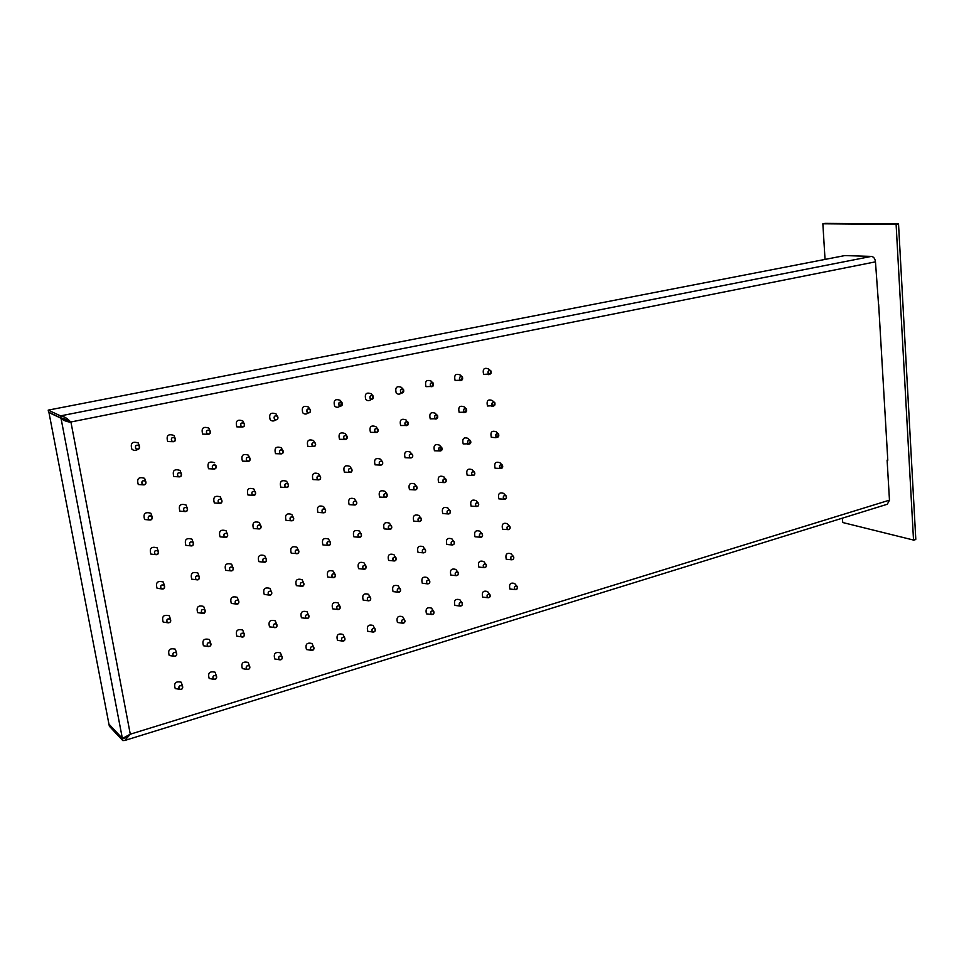 <?xml version="1.0" encoding="UTF-8"?>
<svg xmlns="http://www.w3.org/2000/svg" width="964" height="964" viewBox="0 0 964 964"><rect width="100%" height="100%" fill="white"/><g stroke="black" fill="none" stroke-linecap="round" stroke-linejoin="round"><path stroke-width="1.45" d="M425.245 549.492C425.871 552.119 424.991 553.071 422.618 552.336C421.991 549.709 422.871 548.757 425.245 549.492M423.991 548.034L423.268 546.709C418.545 545.25 416.797 547.13 418.027 552.36L423.401 552.854M125.187 740.352L887.314 504.244L889.471 500.159L887.109 460.129L887.76 459.72M878.541 304.552L875.469 261.847C875.047 258.605 873.685 256.786 871.372 256.4L844.801 255.581L48.2 410.134L48.598 412.218L60.973 418.014L60.551 415.87L48.2 410.134M176.4 652.652L175.352 649.194C169.652 647.832 167.615 649.941 169.254 655.52L173.472 656.183M168.013 622.865L168.013 622.865C170.339 622.696 171.17 621.539 170.508 619.394L170.267 619.129C167.314 618.394 166.254 619.478 167.097 622.383L168.013 622.865C170.339 622.696 171.17 621.539 170.508 619.394L169.351 615.791C163.603 614.345 161.542 616.442 163.193 622.093L167.628 622.732M164.278 585.317L164.169 585.196C161.181 584.413 160.12 585.497 160.976 588.438L162.024 588.968C164.338 588.691 165.109 587.51 164.362 585.425L163.265 582.003C157.469 580.473 155.409 582.569 157.072 588.281L161.747 588.896M158.241 551.167L157.12 547.829C151.276 546.227 149.203 548.311 150.878 554.095L155.843 554.649M152.047 516.535L150.902 513.282C145.022 511.571 142.925 513.655 144.624 519.524L149.914 519.982C152.131 519.5 152.782 518.258 151.866 516.282L151.758 516.162C148.721 515.294 147.637 516.367 148.516 519.379L149.902 519.982C151.878 520.066 152.529 518.825 151.866 516.282L151.854 516.27M145.781 481.506L144.612 478.325C138.683 476.529 136.575 478.602 138.286 484.543L143.901 484.88M139.443 446.079L138.262 442.97C132.273 441.09 130.14 443.151 131.875 449.164C133.779 450.778 135.779 450.827 137.864 449.32M210.489 642.663L209.429 639.518C203.874 638.156 201.886 640.229 203.452 645.747L207.983 646.483M202.609 613.405L202.621 613.405C204.621 613.694 205.392 612.514 204.922 609.875L204.766 609.706C201.874 608.959 200.849 610.031 201.657 612.911L202.609 613.405C204.922 613.152 205.694 611.971 204.922 609.875L203.681 606.44C198.078 604.994 196.078 607.067 197.656 612.658L202.139 613.249M182.329 685.669L181.304 682.235C175.641 680.958 173.616 683.066 175.231 688.573L179.268 689.236M198.933 576.123C196.017 575.327 194.981 576.4 195.8 579.316L196.885 579.846C199.174 579.497 199.897 578.292 199.042 576.243L197.873 573.002C192.222 571.471 190.197 573.544 191.8 579.195L196.499 579.75M191.113 545.913L191.113 545.913C193.113 546.022 193.776 544.793 193.089 542.226L193.029 542.154C190.089 541.322 189.04 542.383 189.872 545.347L191.113 545.913C193.366 545.455 194.029 544.226 193.089 542.226L191.993 539.189C186.293 537.575 184.257 539.635 185.883 545.359L190.824 545.865M187.173 507.932L186.04 505.003C180.304 503.292 178.256 505.353 179.894 511.149L185.112 511.571M181.172 473.24L180.027 470.42C174.243 468.625 172.182 470.673 173.833 476.541L179.352 476.855M175.087 438.15L173.942 435.439C168.11 433.559 166.037 435.595 167.7 441.548L173.556 441.705M243.772 632.914L242.735 630.058C237.313 628.685 235.361 630.733 236.867 636.204L241.205 636.746M238.289 600.162L237.228 597.318C231.77 595.873 229.793 597.909 231.324 603.44L235.843 603.97M232.734 567.025L231.661 564.217C226.154 562.687 224.178 564.723 225.721 570.327L230.444 570.821M227.118 533.502L226.046 530.754C220.491 529.14 218.503 531.164 220.057 536.84L224.998 537.285M221.346 499.448L221.431 499.557C218.575 498.834 217.575 499.906 218.418 502.774L219.828 503.377C221.961 502.798 222.527 501.557 221.527 499.653L220.358 496.918C214.755 495.207 212.755 497.231 214.333 502.979L219.515 503.353M214.598 462.696C208.971 460.913 206.947 462.925 208.537 468.733L213.984 469.01M209.875 430.474L208.79 428.088C203.103 426.221 201.066 428.221 202.681 434.113L208.405 434.27M276.294 623.383L275.27 620.816C269.98 619.442 268.064 621.467 269.534 626.877L273.897 627.347M271.029 590.956L270.004 588.402C264.678 586.943 262.75 588.968 264.232 594.439L269.113 595.053M264.172 562.241L264.172 562.241C266.148 562.325 266.775 561.108 266.04 558.59L265.992 558.542C263.244 557.831 262.256 558.891 263.039 561.699L264.172 562.241C266.377 561.783 267.004 560.566 266.04 558.59L264.69 555.638C259.316 554.095 257.376 556.108 258.87 561.651L263.835 562.169M260.352 524.97L259.304 522.5C253.893 520.885 251.941 522.898 253.448 528.513L258.376 528.887M254.906 491.387L253.869 489.013C248.411 487.314 246.447 489.314 247.965 495.002L253.11 495.315M249.399 457.406L248.375 455.153C242.88 453.369 240.892 455.357 242.422 461.117L247.808 461.346M243.832 423.039L242.808 420.919C237.277 419.051 235.276 421.027 236.831 426.859L242.458 426.98M308.058 614.08L307.082 611.779C301.913 610.405 300.045 612.393 301.455 617.767L306.371 618.442M301.66 586.293L301.66 586.293C303.612 586.389 304.25 585.196 303.552 582.702L303.491 582.642C300.828 582.003 299.876 583.051 300.635 585.787L301.66 586.293C303.841 585.871 304.479 584.678 303.552 582.702L302.045 579.689C296.84 578.231 294.96 580.22 296.382 585.642L301.383 586.233M297.948 549.492L296.96 547.239C291.718 545.708 289.815 547.685 291.248 553.179L295.984 553.541M292.803 516.644L291.815 514.451C286.537 512.836 284.621 514.812 286.067 520.367L291.261 520.777M286.489 487.531L286.489 487.531C288.357 487.362 288.875 486.145 288.079 483.892L287.826 483.675C285.175 483.181 284.26 484.265 285.091 486.941L286.489 487.531C288.489 486.941 289.019 485.736 288.079 483.892L286.609 481.301C281.295 479.602 279.367 481.566 280.837 487.194L286.115 487.507M282.332 449.79L281.355 447.79C275.993 446.007 274.053 447.971 275.535 453.67L280.861 453.851M276.993 415.785L276.041 413.905C270.643 412.038 268.691 413.99 270.185 419.762C271.956 421.352 273.8 421.389 275.728 419.858M339.111 604.994L338.183 602.946C333.146 601.572 331.303 603.536 332.664 608.85L337.689 609.501M334.303 573.194L333.363 571.17C328.29 569.712 326.435 571.664 327.808 577.05L332.917 577.617M328.399 545.419C330.278 545.371 330.857 544.178 330.134 541.852L329.941 541.684C327.362 541.19 326.471 542.25 327.242 544.877L328.399 545.419C330.447 544.925 331.026 543.744 330.134 541.852L328.507 539.045C323.386 537.502 321.53 539.454 322.916 544.901L328.109 545.383M324.952 509.028C322.374 508.582 321.494 509.655 322.301 512.258L323.555 512.824C325.555 512.282 326.109 511.089 325.193 509.245L323.591 506.57C318.433 504.955 316.553 506.907 317.963 512.414L323.253 512.8M318.674 479.879L318.686 479.879C320.494 479.662 321 478.469 320.217 476.288L319.903 476.023C317.337 475.613 316.469 476.71 317.289 479.289L318.674 479.879C320.614 479.289 321.132 478.096 320.217 476.288L318.614 473.758C313.433 472.059 311.541 473.999 312.951 479.578L318.349 479.867M314.493 442.343L313.589 440.584C308.36 438.813 306.468 440.741 307.89 446.392L313.396 446.573M309.384 408.688L308.516 407.049C303.25 405.193 301.334 407.121 302.768 412.833C304.528 414.436 306.347 414.448 308.239 412.893L308.384 412.905M369.465 596.114L368.597 594.318C363.681 592.932 361.874 594.872 363.187 600.126L368.308 600.765M364.006 569.218C365.862 569.218 366.453 568.037 365.766 565.711L365.573 565.543C363.079 565.085 362.199 566.145 362.958 568.7L364.006 569.218C366.043 568.76 366.621 567.591 365.766 565.711L363.994 562.831C359.042 561.373 357.222 563.301 358.548 568.639L363.753 569.182M359.427 537.285C361.259 537.201 361.825 536.02 361.102 533.767L360.861 533.55C358.367 533.14 357.499 534.201 358.271 536.743L359.427 537.285C361.416 536.791 361.97 535.61 361.102 533.767L359.343 531.019C354.354 529.489 352.535 531.417 353.86 536.803L359.162 537.261M355.499 500.569L354.644 498.87C349.619 497.267 347.787 499.183 349.137 504.642L354.523 504.991M350.137 472.408L350.137 472.408C351.908 472.167 352.402 470.986 351.631 468.853L351.257 468.54C348.775 468.227 347.944 469.311 348.763 471.818L350.137 472.408C352.017 471.806 352.511 470.625 351.631 468.853C352.294 471.673 351.354 472.637 348.811 471.794C348.137 469.01 349.064 468.046 351.607 468.89L349.896 466.383C344.835 464.696 342.979 466.612 344.341 472.131L349.836 472.384M345.425 439.427L345.425 439.427C347.148 439.102 347.618 437.909 346.811 435.873L346.377 435.511C343.907 435.246 343.1 436.355 343.931 438.825L345.425 439.427C347.245 438.789 347.703 437.608 346.811 435.873L345.1 433.547C340.003 431.776 338.135 433.692 339.509 439.271L345.112 439.427M341.943 402.542L340.256 400.361C335.111 398.506 333.231 400.409 334.616 406.061C336.364 407.676 338.159 407.676 340.015 406.073M399.156 587.425L398.349 585.859C393.553 584.473 391.782 586.389 393.047 591.607L398.252 592.209M394.758 556.228L393.963 554.686C389.119 553.216 387.335 555.131 388.613 560.409L393.902 560.928M390.3 524.681L389.516 523.175C384.636 521.644 382.853 523.548 384.142 528.887L389.516 529.308M385.347 497.388L385.347 497.388C387.118 497.171 387.624 496.014 386.889 493.893L386.54 493.592C384.13 493.291 383.311 494.375 384.094 496.822L385.347 497.388C387.227 496.834 387.745 495.665 386.889 493.893L385.022 491.339C380.117 489.736 378.31 491.628 379.611 497.038L385.082 497.364M380.888 465.094L380.888 465.094C382.624 464.817 383.106 463.648 382.334 461.587L381.925 461.238C379.527 460.985 378.732 462.081 379.527 464.515L380.888 465.094C382.708 464.503 383.19 463.335 382.334 461.587L380.491 459.177C375.55 457.49 373.731 459.382 375.044 464.841L380.611 465.082M377.249 428.546C374.876 428.341 374.092 429.45 374.912 431.848L376.382 432.45C378.153 431.812 378.599 430.643 377.743 428.944L375.9 426.666C370.923 424.907 369.104 426.787 370.429 432.318L376.105 432.45M373.08 395.987C373.755 398.795 372.827 399.735 370.309 398.819C369.634 395.999 370.562 395.059 373.08 395.987L371.273 393.818C366.26 391.974 364.416 393.842 365.754 399.445C367.489 401.06 369.26 401.048 371.092 399.397L371.538 399.47M428.197 578.954L427.474 577.593C422.774 576.207 421.039 578.087 422.268 583.256L427.558 583.847M419.738 516.8L419.027 515.499C414.267 513.969 412.508 515.848 413.749 521.138L419.207 521.536M415.436 485.217L414.737 483.976C409.941 482.374 408.182 484.241 409.435 489.592L414.978 489.905M411.038 453.201L410.411 452.128C405.579 450.441 403.796 452.309 405.061 457.719L410.712 457.936M406.675 421.039L406.025 419.943C401.169 418.183 399.373 420.039 400.65 425.522L405.784 425.473M402.205 388.42L401.602 387.42C396.71 385.576 394.903 387.432 396.192 392.975C397.915 394.601 399.674 394.565 401.47 392.878L402.048 392.987M456.623 570.664L455.972 569.495C451.381 568.109 449.682 569.977 450.863 575.098L456.225 575.653M452.598 540.033L451.959 538.9C447.344 537.442 445.621 539.298 446.814 544.479L452.261 544.949M448.537 509.088L447.899 507.992C443.259 506.462 441.536 508.317 442.729 513.559L448.248 513.933M444.416 477.807L443.814 476.77C439.126 475.168 437.391 477.011 438.608 482.313L444.211 482.603M440.187 446.043L439.68 445.223C434.957 443.548 433.21 445.392 434.439 450.754L440.138 450.947M436.041 414.255L435.499 413.351C430.751 411.604 428.992 413.436 430.221 418.87L435.318 418.75M431.788 381.973L431.269 381.154C426.498 379.322 424.726 381.154 425.968 386.648L431.197 386.48M484.446 562.554L483.868 561.578C479.385 560.18 477.71 562.024 478.855 567.097L484.277 567.627M480.602 532.212L480.036 531.26C475.529 529.802 473.842 531.646 474.987 536.779L480.494 537.213M476.71 501.557L476.168 500.641C471.625 499.111 469.938 500.943 471.095 506.136L476.674 506.498M472.782 470.577L472.264 469.721C467.685 468.118 465.986 469.938 467.154 475.192L472.818 475.457M468.805 439.271L468.311 438.475C463.708 436.8 461.997 438.62 463.178 443.934L468.106 443.789M464.781 407.639L464.323 406.916C459.695 405.169 457.972 406.989 459.153 412.351L464.202 412.17M460.708 375.671L460.298 375.032C455.635 373.213 453.899 375.02 455.092 380.455L460.274 380.214M511.679 554.637L511.185 553.818C506.799 552.42 505.16 554.24 506.257 559.277L511.739 559.783M508.004 524.573L507.522 523.789C503.112 522.319 501.461 524.139 502.569 529.224L508.136 529.646M504.293 494.195L503.835 493.448C499.4 491.929 497.737 493.737 498.858 498.882L504.497 499.207M500.545 463.503L500.111 462.816C495.641 461.214 493.966 463.021 495.098 468.227L500.822 468.468M496.749 432.499L496.339 431.872C491.845 430.209 490.17 432.005 491.303 437.258L495.544 437.68L496.207 437.029M492.905 401.169L492.544 400.614C488.013 398.879 486.326 400.663 487.471 405.989L492.483 405.724M489.013 369.513L488.7 369.043C484.145 367.224 482.434 369.007 483.591 374.394L488.724 374.08M216.165 675.354L215.129 672.221C209.61 670.944 207.622 673.017 209.188 678.475L213.647 679.307M249.206 665.293L248.17 662.449C242.795 661.147 240.855 663.208 242.362 668.606L246.953 669.414M247.206 669.51L247.206 669.51C249.507 669.329 250.303 668.185 249.592 666.052L249.447 665.895C246.676 665.232 245.675 666.293 246.447 669.076L247.206 669.51C249.519 669.329 250.303 668.185 249.592 666.052L249.194 665.485M281.488 655.448L280.476 652.893C275.222 651.592 273.33 653.616 274.776 658.966L279.5 659.75M279.741 659.834L279.741 659.834C281.874 659.906 282.609 658.737 281.97 656.339L281.886 656.255C279.186 655.592 278.198 656.641 278.945 659.388L279.741 659.834C282.018 659.593 282.765 658.424 281.97 656.339L281.488 655.58M313.035 645.844L312.059 643.542C306.938 642.241 305.07 644.241 306.468 649.543L311.312 650.302M342.63 641.12L342.63 641.12C344.702 641.072 345.353 639.903 344.606 637.614L344.57 637.578C342.003 636.975 341.075 637.999 341.786 640.662L342.63 641.12C344.823 640.771 345.474 639.602 344.606 637.614L342.943 634.408C337.942 633.095 336.111 635.071 337.46 640.325L342.413 641.06M374.02 627.275L373.152 625.467C368.272 624.154 366.477 626.094 367.778 631.299L372.815 632.023M403.506 618.31L402.711 616.719C397.939 615.406 396.18 617.322 397.433 622.479L402.566 623.178M432.366 609.537L431.631 608.163C426.968 606.85 425.245 608.742 426.45 613.851L431.667 614.514M460.599 600.97L459.936 599.789C455.382 598.463 453.695 600.331 454.863 605.404L460.153 606.043M488.242 592.595L487.651 591.583C483.205 590.257 481.542 592.113 482.675 597.126L488.025 597.74M515.318 584.413L514.8 583.557C510.45 582.232 508.811 584.051 509.908 589.028L515.318 589.619M48.923 412.363L108.944 724.133L122.38 738.472L130.285 734.194L124.874 740.448L122.79 740.593L122.416 738.665L124.32 738.424L128.345 735.532M842.283 518.186L842.777 522.536L913.523 540.057L896.11 224.443L822.858 223.793L825.039 259.412M878.662 304.54L887.796 460.25L887.109 460.129M913.474 540.238L915.8 539.298L898.532 224.01L825.184 223.383M871.372 256.4L60.551 415.87C64.154 416.315 67.625 418.472 70.987 422.328C66.154 421.581 62.829 420.22 61.009 418.231L62.009 418.027M63.528 418.304L70.432 422.075L60.973 418.014M70.432 422.075L875.469 261.847M124.85 737.424L122.38 738.472L61.009 418.231L48.646 412.423M122.79 740.593L109.342 726.193L108.98 724.313L122.416 738.665L126.344 737.448M173.207 655.918C172.387 653.11 173.412 652.05 176.279 652.736C177.099 655.532 176.075 656.592 173.207 655.918M167.158 622.358C166.326 619.515 167.362 618.454 170.254 619.177C171.074 622.009 170.038 623.069 167.158 622.358M161.024 588.414C160.193 585.534 161.229 584.473 164.145 585.244C164.977 588.112 163.94 589.173 161.024 588.414M154.83 554.083C153.987 551.167 155.035 550.119 157.976 550.926C158.819 553.83 157.771 554.89 154.83 554.083M148.564 519.355C147.709 516.403 148.769 515.354 151.734 516.21C152.577 519.162 151.529 520.211 148.564 519.355M142.226 484.229C141.371 481.241 142.431 480.193 145.419 481.096C146.275 484.085 145.215 485.121 142.226 484.229M135.816 448.694C134.948 445.669 136.02 444.633 139.033 445.573C139.9 448.597 138.828 449.646 135.816 448.694M207.513 646.109C206.718 643.325 207.718 642.277 210.513 642.964C211.309 645.735 210.309 646.784 207.513 646.109M201.717 612.887C200.922 610.067 201.922 609.031 204.742 609.754C205.537 612.562 204.537 613.598 201.717 612.887M179.196 689.103C178.388 686.344 179.4 685.271 182.256 685.91C183.064 688.682 182.039 689.742 179.196 689.103M195.849 579.292C195.053 576.436 196.066 575.4 198.909 576.159C199.717 579.003 198.692 580.051 195.849 579.292M189.932 545.311C189.113 542.431 190.137 541.394 193.005 542.202C193.812 545.082 192.788 546.118 189.932 545.311M183.931 510.956C183.112 508.028 184.148 507.004 187.028 507.847C187.86 510.763 186.823 511.8 183.931 510.956M177.87 476.204C177.051 473.252 178.087 472.215 180.991 473.119C181.822 476.071 180.786 477.096 177.87 476.204M171.749 441.054C170.905 438.066 171.953 437.029 174.894 437.981C175.725 440.97 174.677 441.994 171.749 441.054M241.012 636.517C240.253 633.77 241.241 632.733 243.964 633.42C244.723 636.168 243.735 637.204 241.012 636.517M235.469 603.633C234.698 600.849 235.698 599.813 238.445 600.548C239.205 603.319 238.216 604.356 235.469 603.633M229.866 570.375C229.095 567.555 230.083 566.531 232.854 567.302C233.637 570.11 232.637 571.134 229.866 570.375M224.202 536.755C223.419 533.899 224.419 532.875 227.215 533.682C227.998 536.538 226.986 537.563 224.202 536.755M218.467 502.75C217.683 499.858 218.695 498.846 221.503 499.689C222.298 502.581 221.286 503.594 218.467 502.75M212.67 468.371C211.875 465.443 212.899 464.419 215.731 465.323C216.526 468.239 215.514 469.263 212.67 468.371M206.814 433.595C206.007 430.631 207.031 429.619 209.899 430.559C210.694 433.523 209.67 434.535 206.814 433.595M273.752 627.154C273.017 624.431 273.981 623.407 276.644 624.094C277.379 626.817 276.415 627.841 273.752 627.154M268.45 594.595C267.715 591.836 268.679 590.812 271.366 591.547C272.101 594.294 271.137 595.318 268.45 594.595M263.1 561.675C262.341 558.879 263.329 557.867 266.028 558.638C266.775 561.422 265.799 562.434 263.1 561.675M257.677 528.393C256.918 525.561 257.906 524.549 260.629 525.368C261.377 528.188 260.401 529.2 257.677 528.393M252.194 494.737C251.435 491.881 252.423 490.869 255.171 491.724C255.93 494.58 254.942 495.592 252.194 494.737M246.663 460.72C245.892 457.816 246.88 456.816 249.652 457.707C250.423 460.599 249.423 461.611 246.663 460.72M241.06 426.317C240.277 423.377 241.289 422.377 244.073 423.317C244.844 426.245 243.844 427.245 241.06 426.317M305.757 617.996C305.046 615.297 305.986 614.297 308.588 614.984C309.299 617.683 308.347 618.683 305.757 617.996M300.684 585.751C299.973 583.027 300.925 582.027 303.54 582.75C304.25 585.485 303.298 586.486 300.684 585.751M295.562 553.167C294.839 550.396 295.803 549.396 298.43 550.167C299.153 552.926 298.201 553.926 295.562 553.167M290.381 520.223C289.658 517.415 290.622 516.427 293.273 517.234C293.996 520.03 293.032 521.03 290.381 520.223M285.151 486.916C284.416 484.085 285.38 483.084 288.055 483.94C288.79 486.772 287.826 487.76 285.151 486.916M279.849 453.237C279.114 450.369 280.09 449.381 282.789 450.272C283.524 453.14 282.548 454.128 279.849 453.237M274.499 419.195C273.752 416.291 274.74 415.315 277.451 416.243C278.198 419.147 277.222 420.123 274.499 419.195M337.038 609.043C336.364 606.38 337.279 605.38 339.822 606.079C340.497 608.742 339.569 609.742 337.038 609.043M332.194 577.123C331.508 574.411 332.435 573.423 334.99 574.158C335.677 576.858 334.749 577.846 332.194 577.123M327.302 544.853C326.603 542.117 327.543 541.129 330.11 541.901C330.809 544.636 329.869 545.612 327.302 544.853M322.35 512.233C321.651 509.462 322.591 508.486 325.181 509.293C325.88 512.053 324.94 513.041 322.35 512.233M317.349 479.265C316.638 476.457 317.59 475.481 320.193 476.337C320.904 479.132 319.952 480.108 317.349 479.265M312.288 445.934C311.565 443.103 312.529 442.127 315.156 443.018C315.867 445.85 314.915 446.826 312.288 445.934M307.167 412.243C306.456 409.375 307.42 408.399 310.059 409.339C310.782 412.206 309.818 413.17 307.167 412.243M367.633 600.295C366.971 597.644 367.887 596.668 370.357 597.367C371.019 600.006 370.104 600.982 367.633 600.295M363.006 568.676C362.344 566.001 363.247 565.024 365.742 565.748C366.404 568.435 365.501 569.399 363.006 568.676M358.319 536.719C357.656 534.008 358.572 533.044 361.078 533.803C361.753 536.514 360.837 537.49 358.319 536.719M353.595 504.425C352.92 501.69 353.848 500.714 356.367 501.521C357.042 504.268 356.126 505.232 353.595 504.425M343.979 438.801C343.292 435.993 344.232 435.029 346.799 435.921C347.486 438.728 346.546 439.68 343.979 438.801M339.099 405.458C338.4 402.615 339.352 401.651 341.931 402.578C342.63 405.422 341.678 406.386 339.099 405.458M397.566 591.739C396.927 589.112 397.819 588.148 400.229 588.835C400.867 591.462 399.976 592.426 397.566 591.739M393.131 560.421C392.493 557.758 393.396 556.794 395.818 557.529C396.469 560.18 395.565 561.144 393.131 560.421M388.661 528.778C388.022 526.091 388.926 525.127 391.372 525.898C392.011 528.585 391.119 529.537 388.661 528.778M384.142 496.797C383.491 494.074 384.407 493.122 386.865 493.93C387.516 496.641 386.612 497.605 384.142 496.797M379.587 464.479C378.924 461.732 379.84 460.78 382.322 461.623C382.985 464.371 382.069 465.323 379.587 464.479M374.972 431.824C374.297 429.04 375.225 428.088 377.731 428.98C378.394 431.752 377.466 432.703 374.972 431.824M426.835 583.353C426.221 580.762 427.1 579.81 429.462 580.497C430.077 583.1 429.197 584.051 426.835 583.353M418.34 520.994C417.725 518.331 418.605 517.391 420.991 518.162C421.617 520.813 420.738 521.765 418.34 520.994M414.026 489.326C413.399 486.639 414.291 485.699 416.701 486.507C417.328 489.194 416.436 490.134 414.026 489.326M409.676 457.334C409.037 454.61 409.929 453.67 412.363 454.514C412.99 457.237 412.098 458.177 409.676 457.334M405.266 425.004C404.627 422.244 405.531 421.304 407.965 422.196C408.616 424.943 407.712 425.883 405.266 425.004L406.663 425.63L407.989 422.148L407.459 421.726C405.157 421.593 404.41 422.69 405.217 425.028M400.819 392.324C400.168 389.54 401.072 388.6 403.53 389.528C404.181 392.312 403.277 393.252 400.819 392.324M455.49 575.159C454.9 572.58 455.755 571.64 458.057 572.339C458.647 574.918 457.792 575.857 455.49 575.159M451.453 544.431C450.863 541.828 451.718 540.888 454.044 541.623C454.634 544.226 453.779 545.166 451.453 544.431M447.38 513.39C446.778 510.751 447.645 509.823 449.983 510.583C450.586 513.222 449.718 514.161 447.38 513.39L448.477 513.957C450.284 513.438 450.791 512.306 449.995 510.546L449.622 510.233C447.356 510.016 446.597 511.077 447.332 513.414M443.259 482.024C442.657 479.361 443.524 478.433 445.886 479.241C446.489 481.904 445.609 482.831 443.259 482.024M439.102 450.345C438.487 447.645 439.367 446.718 441.741 447.561C442.343 450.26 441.476 451.188 439.102 450.345M434.897 418.328C434.282 415.604 435.162 414.677 437.548 415.556C438.162 418.28 437.282 419.207 434.897 418.328M430.655 385.986C430.028 383.226 430.92 382.298 433.318 383.214C433.945 385.974 433.053 386.901 430.655 385.986M483.542 567.133C482.964 564.579 483.808 563.651 486.061 564.35C486.627 566.904 485.784 567.832 483.542 567.133M479.686 536.695C479.108 534.116 479.964 533.188 482.229 533.923C482.795 536.502 481.952 537.43 479.686 536.695M475.794 505.943C475.216 503.329 476.071 502.413 478.349 503.184C478.927 505.787 478.084 506.715 475.794 505.943M471.866 474.878C471.288 472.24 472.143 471.324 474.433 472.131C475.023 474.77 474.168 475.686 471.866 474.878M467.902 443.5C467.311 440.837 468.167 439.921 470.48 440.753C471.071 443.428 470.215 444.344 467.902 443.5M463.889 411.797C463.298 409.098 464.166 408.182 466.492 409.061C467.082 411.761 466.214 412.676 463.889 411.797L465.238 412.423L466.504 409.025L465.913 408.567C463.768 408.519 463.069 409.604 463.841 411.833M459.84 379.768C459.238 377.044 460.105 376.129 462.455 377.044C463.057 379.78 462.178 380.684 459.84 379.768M510.992 559.277C510.45 556.746 511.269 555.83 513.475 556.529C514.017 559.06 513.197 559.976 510.992 559.277M507.317 529.116C506.763 526.561 507.594 525.645 509.811 526.38C510.366 528.935 509.534 529.851 507.317 529.116M503.606 498.653C503.051 496.074 503.883 495.159 506.124 495.93C506.678 498.509 505.847 499.424 503.606 498.653M499.858 467.889C499.304 465.275 500.135 464.359 502.389 465.166C502.955 467.781 502.111 468.685 499.858 467.889L501.015 468.468L501.907 464.732C499.798 464.648 499.099 465.708 499.81 467.914M496.074 436.812C495.508 434.162 496.352 433.258 498.617 434.101C499.183 436.74 498.34 437.644 496.074 436.812M492.255 405.41C491.676 402.735 492.532 401.831 494.809 402.711C495.376 405.386 494.532 406.29 492.255 405.41M488.387 373.695C487.808 370.995 488.664 370.092 490.965 371.007C491.544 373.707 490.688 374.61 488.387 373.695M213.237 678.969C212.454 676.222 213.454 675.174 216.225 675.812C217.008 678.56 216.008 679.608 213.237 678.969M246.495 669.052C245.748 666.341 246.724 665.305 249.423 665.943C250.182 668.667 249.206 669.691 246.495 669.052M278.994 659.364C278.271 656.677 279.235 655.653 281.874 656.303C282.597 658.99 281.645 660.015 278.994 659.364M310.769 649.893C310.071 647.23 311.011 646.229 313.589 646.88C314.288 649.543 313.348 650.543 310.769 649.893M341.834 640.638C341.16 637.999 342.075 636.999 344.594 637.662C345.269 640.301 344.353 641.289 341.834 640.638M372.212 631.589C371.562 628.974 372.466 627.986 374.924 628.649C375.574 631.263 374.671 632.239 372.212 631.589M401.94 622.732C401.313 620.129 402.193 619.165 404.591 619.828C405.217 622.419 404.338 623.383 401.94 622.732M431.016 614.056C430.414 611.489 431.282 610.537 433.631 611.2C434.234 613.767 433.366 614.719 431.016 614.056M459.491 605.573C458.9 603.03 459.756 602.09 462.045 602.753C462.624 605.296 461.768 606.236 459.491 605.573M487.35 597.27C486.784 594.752 487.615 593.824 489.857 594.487C490.423 597.005 489.592 597.933 487.35 597.27M514.631 589.149C514.089 586.642 514.909 585.726 517.09 586.389C517.644 588.884 516.812 589.811 514.631 589.149M422.557 552.36L423.618 552.878C425.534 552.408 426.076 551.263 425.257 549.444L424.979 549.203C422.642 548.89 421.834 549.95 422.557 552.36M889.471 500.159L130.285 734.194L70.987 422.328M915.8 539.298L913.523 540.057M896.11 224.443L898.532 224.01M898.267 223.672L895.857 224.118M822.882 223.793L825.232 223.371M173.159 655.942L173.942 656.388C176.292 656.303 177.159 655.171 176.569 652.99L176.304 652.688C173.363 651.989 172.315 653.074 173.159 655.942M162.024 588.968L162.036 588.968C164.025 589.245 164.796 588.064 164.362 585.425M154.782 554.107L155.999 554.674C158.265 554.3 158.988 553.095 158.156 551.047L158 550.878C154.987 550.046 153.915 551.119 154.782 554.107M142.178 484.265L143.769 484.88C145.925 484.277 146.492 483.012 145.492 481.096L145.444 481.048C142.383 480.132 141.286 481.205 142.178 484.265M135.767 448.73L137.575 449.369C139.635 448.646 140.129 447.368 139.057 445.537L139.021 445.501C135.936 444.585 134.852 445.657 135.767 448.73M207.453 646.133L208.284 646.591C210.61 646.41 211.417 645.265 210.73 643.121L210.538 642.916C207.67 642.217 206.645 643.289 207.453 646.133M179.147 689.139L179.822 689.525C182.172 689.525 183.088 688.417 182.558 686.199L182.268 685.862C179.352 685.211 178.316 686.296 179.147 689.139M196.885 579.846L196.897 579.846C198.885 580.075 199.608 578.87 199.042 576.243L198.897 576.074M183.883 510.98L185.293 511.583C187.498 511.016 188.088 509.763 187.064 507.811L187.052 507.811C184.1 506.931 183.04 507.992 183.883 510.98M177.822 476.228L179.412 476.855C181.521 476.204 182.063 474.951 181.015 473.071L180.955 472.999C177.991 472.191 176.942 473.264 177.822 476.228M171.688 441.09L173.472 441.717C175.472 440.994 175.954 439.741 174.918 437.933L174.761 437.801C171.809 437.053 170.785 438.15 171.688 441.09M240.964 636.541L241.831 637.011C244.133 636.758 244.88 635.589 244.097 633.493L243.988 633.372C241.193 632.673 240.181 633.734 240.964 636.541M235.421 603.657L236.409 604.163C238.686 603.826 239.397 602.633 238.53 600.572L238.457 600.5C235.65 599.753 234.638 600.801 235.421 603.657M229.818 570.399L230.926 570.941C233.192 570.519 233.854 569.302 232.902 567.278L232.878 567.254C230.047 566.471 229.022 567.519 229.818 570.399M224.154 536.779L225.407 537.346C227.625 536.84 228.227 535.598 227.239 533.634L227.203 533.61C224.347 532.827 223.335 533.887 224.154 536.779M212.622 468.396L214.201 469.01C216.237 468.371 216.755 467.118 215.755 465.275L215.587 465.13C212.731 464.455 211.743 465.552 212.622 468.396M206.766 433.631L208.513 434.258C210.453 433.535 210.923 432.294 209.911 430.522L209.67 430.293C206.826 429.703 205.85 430.812 206.766 433.631M273.704 627.178L274.607 627.648C276.873 627.335 277.572 626.154 276.704 624.094L276.668 624.057C273.933 623.346 272.957 624.395 273.704 627.178M268.402 594.619L269.414 595.125C271.667 594.728 272.33 593.523 271.39 591.498L271.378 591.498C268.631 590.751 267.643 591.8 268.402 594.619M257.629 528.417L258.894 528.983C261.027 528.465 261.618 527.236 260.642 525.32L260.545 525.211C257.786 524.561 256.81 525.621 257.629 528.417M252.146 494.773L253.556 495.363C255.617 494.773 256.159 493.544 255.195 491.676L255.014 491.519C252.255 490.917 251.303 492.002 252.146 494.773M246.603 460.744L248.17 461.358C250.146 460.708 250.652 459.479 249.676 457.671L249.423 457.442C246.676 456.9 245.736 458.008 246.603 460.744M241 426.341L242.723 426.968C244.615 426.257 245.061 425.028 244.097 423.28L243.759 422.991C241.024 422.521 240.108 423.642 241 426.341M305.709 618.02L306.624 618.502C308.854 618.141 309.516 616.948 308.601 614.936L308.576 614.912C305.925 614.249 304.973 615.285 305.709 618.02M295.514 553.191L296.659 553.734C298.78 553.252 299.382 552.059 298.454 550.131L298.334 550.01C295.671 549.42 294.731 550.48 295.514 553.191M290.333 520.247L291.598 520.813C293.659 520.283 294.225 519.078 293.297 517.186L293.116 517.029C290.453 516.475 289.525 517.548 290.333 520.247M279.801 453.273L281.343 453.875C283.259 453.237 283.753 452.02 282.801 450.236L282.488 449.959C279.837 449.525 278.933 450.622 279.801 453.273M274.451 419.232L276.138 419.846C277.969 419.147 278.415 417.93 277.475 416.207L277.066 415.858C274.427 415.496 273.559 416.617 274.451 419.232M336.99 609.079L337.93 609.561C340.075 609.164 340.714 607.995 339.834 606.031L339.75 605.946C337.183 605.38 336.255 606.416 336.99 609.079M332.146 577.147L333.183 577.665C335.291 577.219 335.894 576.038 335.002 574.11L334.882 573.99C332.303 573.447 331.387 574.508 332.146 577.147M323.555 512.824L323.567 512.824C325.41 512.703 325.953 511.51 325.193 509.245L324.964 509.028M312.24 445.971L313.758 446.573C315.614 445.922 316.096 444.729 315.18 442.97L314.794 442.645C312.24 442.307 311.384 443.416 312.24 445.971M307.118 412.279L308.781 412.893C310.565 412.194 310.998 411.001 310.083 409.29L309.613 408.917C307.082 408.628 306.251 409.748 307.118 412.279M367.585 600.319L368.537 600.813C370.622 600.403 371.224 599.234 370.369 597.318L370.236 597.186C367.742 596.704 366.862 597.74 367.585 600.319M353.547 504.461L354.8 505.016C356.74 504.473 357.27 503.292 356.391 501.485L356.09 501.22C353.595 500.846 352.752 501.931 353.547 504.461M339.051 405.483L340.666 406.097L341.425 402.121C338.979 401.916 338.195 403.036 339.051 405.483M397.505 591.763L398.469 592.258C400.482 591.824 401.072 590.679 400.241 588.799L400.06 588.618C397.638 588.209 396.794 589.257 397.505 591.763M393.083 560.446L394.143 560.964C396.108 560.494 396.674 559.337 395.843 557.493L395.602 557.276C393.179 556.903 392.348 557.951 393.083 560.446M388.613 528.802L389.769 529.344C391.697 528.838 392.228 527.669 391.384 525.85L391.095 525.597C388.685 525.26 387.853 526.332 388.613 528.802M376.382 432.45L376.394 432.45C378.069 432.101 378.527 430.932 377.743 428.944L377.261 428.546M370.248 398.843L371.839 399.458L373.104 395.951L372.526 395.493C370.176 395.361 369.417 396.469 370.248 398.843M426.787 583.389L427.763 583.883C429.715 583.437 430.281 582.304 429.474 580.461L429.245 580.244C426.895 579.906 426.076 580.955 426.787 583.389M419.436 521.56C421.304 521.066 421.822 519.909 421.015 518.114L420.678 517.837C418.34 517.56 417.545 518.62 418.292 521.03L419.436 521.56C421.304 521.054 421.834 519.909 421.015 518.126M421.015 518.114L419.677 516.644M413.978 489.363L415.219 489.917C417.038 489.363 417.545 488.218 416.713 486.471L416.328 486.133C413.99 485.904 413.207 486.977 413.978 489.363M409.616 457.358L410.965 457.936C412.737 457.346 413.207 456.201 412.375 454.478L411.917 454.104C409.604 453.911 408.832 454.996 409.616 457.358M400.759 392.36L402.325 392.963L403.555 389.492L402.952 389.022C400.675 388.938 399.94 390.046 400.759 392.36M455.442 575.183L456.418 575.677C458.31 575.231 458.864 574.11 458.069 572.303L457.804 572.062C455.526 571.773 454.743 572.821 455.442 575.183M451.405 544.455L452.465 544.973C454.309 544.491 454.851 543.371 454.056 541.587L453.731 541.298C451.465 541.057 450.694 542.105 451.405 544.455M444.44 482.615C446.127 482.349 446.609 481.217 445.898 479.192L445.464 478.843C443.211 478.662 442.464 479.735 443.211 482.06L444.44 482.615C446.212 482.06 446.694 480.928 445.898 479.204M445.898 479.192L444.344 477.638M439.054 450.369L440.379 450.947L441.259 447.127C439.018 446.983 438.283 448.067 439.054 450.369M434.848 418.364L436.27 418.954L437.572 415.52L437.005 415.074C434.776 414.99 434.065 416.087 434.848 418.364M437.56 415.52L435.981 414.11M430.595 386.01L432.125 386.612L433.342 383.19L432.703 382.696C430.498 382.648 429.799 383.756 430.595 386.01M483.482 567.157L484.458 567.663C486.29 567.206 486.832 566.097 486.073 564.314L485.76 564.048C483.554 563.82 482.795 564.856 483.482 567.157M479.638 536.719L480.687 537.237C482.482 536.755 483 535.635 482.241 533.887L481.88 533.574C479.686 533.381 478.927 534.43 479.638 536.719M475.746 505.967L476.879 506.51C478.638 505.992 479.132 504.871 478.361 503.148L477.951 502.798C475.758 502.63 475.023 503.69 475.746 505.967M473.035 475.469C474.625 475.324 475.095 474.192 474.457 472.083L473.987 471.709C471.806 471.577 471.083 472.649 471.818 474.915L473.035 475.469C474.758 474.915 475.228 473.794 474.457 472.095M474.457 472.083L472.685 470.384M467.841 443.536L469.155 444.103L470.504 440.717L469.974 440.295C467.805 440.211 467.094 441.283 467.841 443.536M459.78 379.804L461.286 380.406L462.467 377.008L461.804 376.502C459.683 376.502 459.009 377.599 459.78 379.804M510.944 559.301L511.92 559.807C513.704 559.349 514.222 558.24 513.487 556.493L513.149 556.204C511.004 556.023 510.269 557.059 510.944 559.301M507.269 529.152L508.317 529.658C510.064 529.176 510.571 528.067 509.823 526.344L509.438 526.019C507.305 525.862 506.582 526.91 507.269 529.152M503.557 498.689L504.69 499.219C506.401 498.701 506.883 497.581 506.124 495.882L505.69 495.52C503.57 495.412 502.859 496.46 503.557 498.689M496.026 436.837L497.316 437.403L498.629 434.065L498.075 433.619C495.978 433.571 495.291 434.644 496.026 436.837M492.206 405.446L493.58 406.025L494.821 402.675L494.207 402.193C492.122 402.193 491.459 403.277 492.206 405.446M488.338 373.731L489.808 374.321L490.977 370.971L490.29 370.453C488.23 370.489 487.579 371.586 488.338 373.731M213.189 678.993L213.912 679.403C216.237 679.307 217.093 678.174 216.466 676.005L216.249 675.764C213.406 675.101 212.381 676.186 213.189 678.993M310.721 649.929L311.541 650.375C313.794 650.061 314.481 648.893 313.625 646.844L313.601 646.832C310.962 646.157 309.998 647.193 310.721 649.929M372.164 631.613L373.032 632.071C375.153 631.709 375.779 630.552 374.936 628.6L374.839 628.504C372.357 627.998 371.465 629.022 372.164 631.613M401.892 622.756L402.771 623.214C404.82 622.84 405.434 621.684 404.603 619.78L404.47 619.647C402.048 619.201 401.193 620.238 401.892 622.756M430.968 614.092L431.86 614.55C433.848 614.152 434.439 613.02 433.643 611.152L433.451 610.983C431.113 610.61 430.281 611.646 430.968 614.092M459.43 605.609L460.334 606.079C462.25 605.669 462.828 604.536 462.057 602.705L461.828 602.5C459.551 602.187 458.756 603.223 459.43 605.609M487.302 597.294L488.206 597.776C490.061 597.355 490.628 596.246 489.869 594.439L489.604 594.21C487.398 593.945 486.627 594.981 487.302 597.294M514.583 589.173L515.487 589.643C517.294 589.209 517.837 588.112 517.102 586.341L516.812 586.088C514.668 585.883 513.92 586.907 514.583 589.173M423.618 552.878C425.522 552.42 426.064 551.275 425.269 549.444L423.955 547.901M915.667 539.539L913.39 540.298M825.208 223.371L822.858 223.793M173.942 656.388C176.279 656.291 177.159 655.171 176.569 652.99M158.12 551.01L158.144 551.047C158.711 553.637 157.988 554.842 155.999 554.674M145.54 481.157L145.48 481.096C146.275 483.591 145.709 484.856 143.769 484.88M139.129 445.609L139.057 445.537C139.949 447.947 139.455 449.224 137.575 449.369M208.284 646.591C210.61 646.41 211.417 645.265 210.73 643.121M182.28 685.874L182.558 686.199C183.076 688.417 182.172 689.525 179.822 689.525M187.028 507.775L187.064 507.811C187.872 510.33 187.281 511.583 185.293 511.583M180.979 473.023L181.015 473.071C181.883 475.481 181.34 476.746 179.412 476.855M174.833 437.861L174.918 437.933C175.81 440.223 175.328 441.488 173.472 441.717M243.759 633.059L244.097 633.493C244.579 636.156 243.82 637.325 241.831 637.011M238.265 600.235L238.53 600.572C239.12 603.187 238.409 604.38 236.409 604.163M232.698 567.025L232.902 567.278C233.722 569.616 233.071 570.833 230.926 570.941M227.058 533.429L227.239 533.634C227.998 536.177 227.383 537.406 225.407 537.346M219.828 503.377C221.768 503.316 222.335 502.075 221.527 499.653L221.443 499.569M215.55 465.07L215.755 465.275C216.611 467.6 216.093 468.841 214.201 469.01M209.694 430.318L209.911 430.522C210.803 432.716 210.333 433.969 208.513 434.258M276.282 623.551L276.704 624.094C277.427 626.48 276.728 627.66 274.607 627.648M271.029 591.053L271.378 591.498C272.077 594.077 271.414 595.282 269.414 595.125M260.304 524.934L260.642 525.32C261.425 527.73 260.834 528.947 258.894 528.983M254.833 491.303L255.195 491.676C255.99 494.026 255.448 495.255 253.556 495.363M248.17 461.358C250.013 461.141 250.507 459.912 249.676 457.671L249.435 457.454M243.711 422.931L244.097 423.28C244.964 425.401 244.507 426.63 242.723 426.968M308.058 614.249L308.588 614.924C309.384 617.249 308.733 618.442 306.624 618.502M297.936 549.54L298.454 550.131C299.177 552.553 298.575 553.758 296.659 553.734M292.779 516.632L293.297 517.186C294.056 519.536 293.49 520.741 291.598 520.813M282.259 449.718L282.801 450.236C283.645 452.381 283.151 453.598 281.343 453.875M276.909 415.713L277.475 416.207C278.319 418.28 277.873 419.497 276.138 419.846M339.111 605.043L339.834 606.031C340.605 608.272 339.967 609.441 337.93 609.561M334.315 573.303L335.002 574.11C335.701 576.52 335.086 577.713 333.183 577.665M314.457 442.307L315.18 442.97C315.987 445.079 315.517 446.284 313.758 446.573M309.336 408.652L310.083 409.29C310.926 411.279 310.492 412.484 308.781 412.893M369.465 596.065L370.369 597.318C371.14 599.475 370.525 600.644 368.537 600.813M355.511 500.593L356.391 501.485C357.138 503.666 356.62 504.835 354.8 505.016M340.666 406.097C342.341 405.699 342.762 404.506 341.955 402.542M399.132 587.329L400.241 588.799C401 590.884 400.409 592.041 398.469 592.258M394.734 556.144L395.843 557.493C396.529 559.735 395.963 560.891 394.143 560.964M390.287 524.621L391.384 525.85C392.107 528.031 391.565 529.188 389.769 529.344M371.839 399.458L373.104 395.939M428.161 578.81L429.474 580.461C430.221 582.449 429.655 583.594 427.763 583.883M415.4 485.109L416.713 486.459C417.436 488.555 416.93 489.7 415.219 489.917M411.086 453.321L412.375 454.478C413.122 456.466 412.652 457.623 410.965 457.936M405.699 425.57L406.398 425.63M406.639 420.967L407.989 422.16C408.748 424.1 408.302 425.257 406.663 425.63M402.193 388.372L403.555 389.492L402.325 392.963M456.562 570.495L458.081 572.303C458.852 574.122 458.298 575.243 456.418 575.677M452.538 539.864L454.056 541.587C454.839 543.371 454.309 544.503 452.465 544.973M448.465 508.92L449.995 510.546C450.682 512.631 450.176 513.764 448.477 513.957M440.259 446.212L441.753 447.525C442.476 449.489 442.018 450.634 440.379 450.947M435.041 419.039L436.029 418.954M436.27 418.954L437.572 415.52M430.992 386.709L431.872 386.636M431.715 381.828L433.33 383.178L432.125 386.612M484.374 562.386L485.76 564.048M484.458 567.663C486.29 567.218 486.82 566.097 486.073 564.314L485.772 564.048M480.518 532.032L482.241 533.875C482.831 536.105 482.313 537.225 480.687 537.237M476.626 501.364L478.361 503.136C479.036 505.16 478.542 506.281 476.879 506.51M467.588 444.296L468.938 444.103M468.709 439.078L470.492 440.717C471.203 442.645 470.757 443.777 469.155 444.103M463.768 412.628L465.01 412.423M464.684 407.435L466.504 409.025L465.238 412.423M459.9 380.635L461.045 380.418M460.599 375.466L462.467 377.008L461.286 380.406M511.595 554.457L513.487 556.493C514.21 558.252 513.692 559.361 511.92 559.807M507.92 524.38L509.823 526.344C510.559 528.079 510.052 529.188 508.317 529.658M504.196 493.99L505.69 495.52M504.69 499.219C506.305 498.978 506.787 497.87 506.136 495.894L505.69 495.532M500.437 463.286L502.401 465.13C503.088 467.046 502.618 468.155 501.015 468.468M495.544 437.68L497.111 437.415M496.629 432.282L498.629 434.065L497.316 437.403M491.893 406.338L493.363 406.037M492.773 400.952L494.207 402.193M493.58 406.025L494.821 402.675L494.207 402.205M488.206 374.671L489.592 374.345M488.881 369.284L490.977 370.971L489.808 374.321M216.129 675.583L216.454 676.005C217.081 678.174 216.237 679.307 213.912 679.403M313.035 645.928L313.613 646.844C314.348 649.218 313.649 650.387 311.541 650.375M374.008 627.202L374.839 628.504M373.032 632.071C375.044 631.962 375.683 630.805 374.936 628.6L374.851 628.516M403.482 618.201L404.603 619.78C405.338 621.913 404.735 623.057 402.771 623.214M432.33 609.405L433.643 611.152C434.366 613.212 433.776 614.345 431.86 614.55M460.551 600.813L462.057 602.705C462.768 604.705 462.19 605.826 460.334 606.079M488.182 592.426L489.869 594.439C490.568 596.379 490.013 597.487 488.206 597.776M515.234 584.232L517.102 586.353C517.644 588.594 517.102 589.703 515.487 589.643"/></g></svg>

